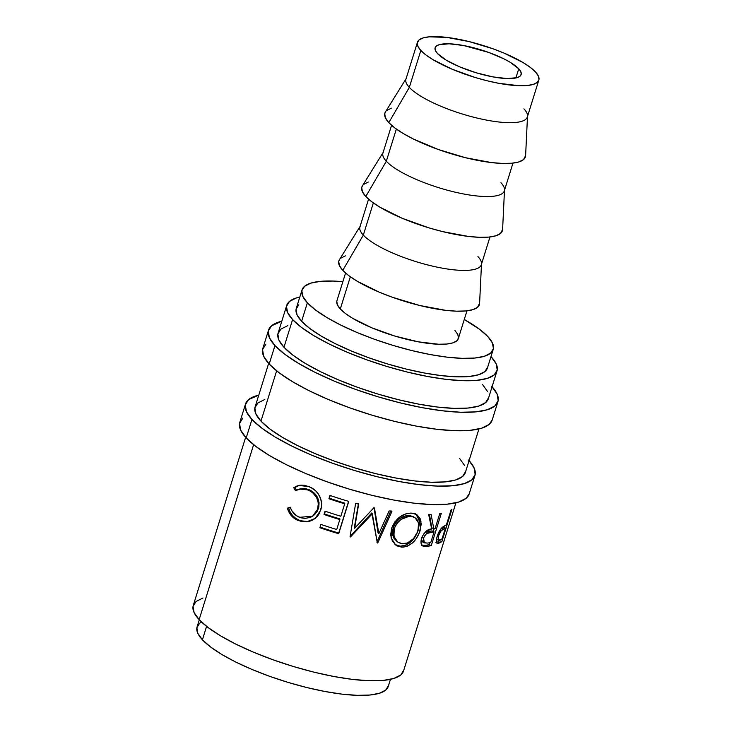 <?xml version="1.0" encoding="UTF-8"?>
<svg xmlns="http://www.w3.org/2000/svg" width="732" height="732" viewBox="0 0 732 732"><rect width="100%" height="100%" fill="white"/><g stroke="black" fill="none" stroke-linecap="round" stroke-linejoin="round"><path stroke-width="1.1" d="M242.814 418.1L239.538 423.453L240.672 430.142L246.19 437.91A120.14 31.11 17.3 0 0 369.66 494.759A120.14 31.11 17.3 0 0 469.185 493.908L474.94 475.443A120.14 31.11 -162.7 0 1 375.415 476.294A120.14 31.11 -162.7 0 1 251.945 419.445L246.19 437.91L255.861 446.456L269.33 455.45L286.066 464.546L305.436 473.403L326.682 481.674L349.008 489.04L371.536 495.225L393.413 499.983L413.79 503.14L431.889 504.568L447.014 504.211L458.58 502.079L466.147 498.272L469.212 493.835M469.075 460.602A120.14 31.11 -162.7 0 1 474.94 475.443M265.817 344.241L262.541 349.594L263.685 356.283L269.193 364.042A120.14 31.11 17.3 0 0 392.672 420.9A120.14 31.11 17.3 0 0 492.188 420.049L497.943 401.584A120.14 31.11 -162.7 0 1 398.418 402.435A120.14 31.11 -162.7 0 1 274.948 345.577L269.193 364.042L278.874 372.588L292.333 381.582L309.069 390.687L328.439 399.544L349.695 407.815L372.012 415.181L394.539 421.367L416.417 426.125L436.794 429.281L454.892 430.7L470.017 430.343L481.583 428.22L489.159 424.404L492.215 419.976M492.078 386.743A120.14 31.11 -162.7 0 1 497.943 401.584M518.741 68.79L515.877 77.985L518.741 68.79L510.067 62.211L503.79 58.798L488.555 52.375L463.539 45.503L449.109 43.792L439.099 44.725L436.263 46.153L435.028 48.156L435.458 50.664L437.526 53.573A45.055 11.666 -162.7 0 1 435.119 47.781A45.055 11.666 -162.7 0 1 472.442 47.47A45.055 11.666 -162.7 0 1 518.741 68.79A45.055 11.666 -162.7 0 1 521.147 74.582A45.055 11.666 -162.7 0 1 483.825 74.893A45.055 11.666 -162.7 0 1 437.526 53.573L446.2 60.152L459.742 66.886L476.084 72.752L492.737 76.86L507.166 78.571L517.176 77.647L520.013 76.21L521.239 74.206L520.809 71.699L518.741 68.79M385.462 111.914L384.73 113.771L385.425 117.87L388.802 122.619L409.325 87.383A63.574 16.461 17.3 0 0 474.665 117.468A63.574 16.461 17.3 0 0 527.333 117.019L538.834 80.09A63.574 16.461 -162.7 0 1 486.167 80.538A63.574 16.461 -162.7 0 1 420.827 50.453L409.325 87.383L388.802 122.619A73.584 19.05 17.3 0 0 466.769 158.02A73.584 19.05 17.3 0 0 525.603 155.66L527.525 115.921A63.574 16.461 -162.7 0 1 476.688 117.962A63.574 16.461 -162.7 0 1 409.325 87.383A63.574 16.461 -162.7 0 1 406.397 78.196L385.407 111.987A73.584 19.05 17.3 0 0 388.802 122.619L394.731 127.853L402.975 133.361L413.223 138.943L438.102 149.429L465.57 157.728L491.456 162.577L502.536 163.446L511.805 163.227L518.887 161.928L523.526 159.594L525.613 155.596M417.441 42.273L405.931 79.212A63.574 16.461 17.3 0 0 409.325 87.383L420.827 50.453A63.574 16.461 -162.7 0 1 417.441 42.273A63.574 16.461 -162.7 0 1 470.1 41.825A63.574 16.461 -162.7 0 1 535.44 71.91A63.574 16.461 -162.7 0 1 538.834 80.09M523.938 108.839A63.574 16.461 -162.7 0 1 527.525 115.921M500.935 182.707A63.574 16.461 -162.7 0 1 504.513 189.78A63.574 16.461 -162.7 0 1 453.675 191.821A63.574 16.461 -162.7 0 1 386.322 161.241L396.351 129.052L386.322 161.241A63.574 16.461 17.3 0 0 451.662 191.327A63.574 16.461 17.3 0 0 504.321 190.878L512.976 163.108M362.459 185.772L361.718 187.63L362.422 191.729L365.799 196.487L386.322 161.241L365.799 196.487A73.584 19.05 17.3 0 0 443.757 231.879A73.584 19.05 17.3 0 0 502.6 229.519L504.513 189.78M477.923 256.566A63.574 16.461 -162.7 0 1 481.51 263.648A63.574 16.461 -162.7 0 1 430.672 265.689A63.574 16.461 -162.7 0 1 363.319 235.1L373.347 202.91L363.319 235.1A63.574 16.461 17.3 0 0 428.659 265.185A63.574 16.461 17.3 0 0 481.317 264.737L489.964 236.967M339.447 259.631L338.715 261.489L339.41 265.588L342.786 270.346L363.319 235.1L342.786 270.346A73.584 19.05 17.3 0 0 420.754 305.747A73.584 19.05 17.3 0 0 479.597 303.377L481.51 263.648M336.793 301.319L337.397 304.86L340.316 308.968L350.335 276.769L340.316 308.968A63.574 16.461 17.3 0 0 405.647 339.053A63.574 16.461 17.3 0 0 458.314 338.605L466.961 310.835M298.812 304.759L296.076 309.215L297.027 314.787L301.621 321.266A100.119 25.922 17.3 0 0 404.512 368.644A100.119 25.922 17.3 0 0 487.448 367.931L493.203 349.466A100.119 25.922 -162.7 0 1 410.268 350.171A100.119 25.922 -162.7 0 1 307.376 302.801L301.621 321.266L309.682 328.384L320.909 335.878L334.853 343.464L350.994 350.838L368.699 357.738L387.301 363.877L406.077 369.029L424.304 372.991L441.286 375.626L456.375 376.806L468.974 376.513L478.618 374.738L484.923 371.563L487.649 367.107M302.032 289.927A100.119 25.922 -162.7 0 1 342.878 281.674L333.115 281.051L320.506 281.344L310.871 283.119L304.558 286.294L301.831 290.75L302.783 296.323L307.376 302.801A100.119 25.922 -162.7 0 1 302.032 289.927L296.277 308.392A100.119 25.922 17.3 0 0 301.621 321.266L307.376 302.801L315.437 309.92L326.655 317.413L340.609 324.999L356.74 332.374L374.455 339.273L393.057 345.413L411.823 350.564L430.059 354.526L447.042 357.161L462.121 358.341L474.729 358.049L484.364 356.274L490.678 353.099L493.405 348.642L492.453 343.07L487.86 336.592L479.799 329.473L464.271 319.481A100.119 25.922 -162.7 0 1 487.86 336.592A100.119 25.922 -162.7 0 1 493.203 349.466M201.474 621.98L199.598 623.289L196.871 627.745L197.814 633.317L202.416 639.786L206.589 626.372L202.416 639.786A100.119 25.922 17.3 0 0 305.308 687.165A100.119 25.922 17.3 0 0 388.244 686.46L390.458 679.342M286.724 305.409L278.096 333.115A110.129 28.511 17.3 0 0 283.97 347.27A110.129 28.511 17.3 0 0 397.156 399.388A110.129 28.511 17.3 0 0 488.381 398.611L497.01 370.914A110.129 28.511 -162.7 0 1 405.784 371.691A110.129 28.511 -162.7 0 1 292.599 319.573L283.97 347.27L292.599 319.573A110.129 28.511 -162.7 0 1 286.724 305.409A110.129 28.511 -162.7 0 1 299.809 297.046L296.442 297.924L289.506 301.419L286.496 306.324L287.548 312.454L292.599 319.573L301.465 327.405L313.808 335.649L329.153 343.994L346.904 352.11L366.384 359.696L386.844 366.448L407.495 372.112L427.552 376.477L446.227 379.368L462.816 380.677L476.688 380.347L487.292 378.398L494.228 374.903L497.229 369.999L496.186 363.868L491.135 356.749A110.129 28.511 -162.7 0 1 497.01 370.914M268.644 363.447L255.084 406.974A110.129 28.511 17.3 0 0 260.967 421.129L276.632 370.84L260.967 421.129A110.129 28.511 17.3 0 0 374.153 473.247A110.129 28.511 17.3 0 0 465.378 472.469L478.938 428.943M245.641 437.306L193.257 605.474A110.129 28.511 17.3 0 0 199.141 619.638L253.62 444.708L199.141 619.638A110.129 28.511 17.3 0 0 312.326 671.747A110.129 28.511 17.3 0 0 403.552 670.97L455.926 502.802M435.897 542.613L437.663 541.918A107.622 27.871 17.3 0 0 439.557 540.719A107.622 27.871 -162.7 0 1 437.663 541.918L439.932 542.787A110.129 28.511 17.3 0 0 441.863 541.57L439.557 540.719L439.758 540.07L439.557 540.719L441.863 541.57L451.928 509.252L441.863 541.57A110.129 28.511 -162.7 0 1 439.932 542.787L437.654 543.565L436.638 542.815L436.363 540.143L437.452 535.476L441.149 528.541L445.724 525.183A110.129 28.511 17.3 0 0 446.447 524.743L451.095 509.829A110.129 28.511 17.3 0 0 451.928 509.252A110.129 28.511 17.3 0 1 451.095 509.829L446.447 524.743A110.129 28.511 17.3 0 1 445.724 525.183L442.567 527.104C440.435 528.879 438.651 531.917 437.214 536.217C435.998 540.436 436.043 542.87 437.361 543.528L439.932 542.787L437.663 541.918L436.501 542.439M441.314 513.333L431.249 545.651A110.129 28.511 -162.7 0 1 427.68 546.228L422.611 545.88L421.129 543.501L420.992 541.039L422.355 536.208L426.17 531.167L431.706 528.998L428.668 514.587A110.129 28.511 17.3 0 0 431.102 514.495L433.802 528.733A110.129 28.511 17.3 0 0 435.11 528.531L439.758 513.617A110.129 28.511 17.3 0 0 441.314 513.333A110.129 28.511 17.3 0 1 439.758 513.617L435.11 528.531A110.129 28.511 17.3 0 1 433.802 528.733L431.102 514.495A110.129 28.511 17.3 0 1 428.668 514.587L431.706 528.998C427.662 528.943 424.286 532.027 421.577 538.249C420.406 542.586 421.001 545.239 423.361 546.237L427.68 546.228L425.695 545.276L421.467 545.276L425.695 545.276L427.68 546.228A110.129 28.511 17.3 0 0 431.249 545.651L441.314 513.333M402.993 547.179L398.794 546.594L396.241 545.395L392.379 541.104L390.659 535.101L391.565 528.339L394.74 521.962L399.855 516.938L405.921 513.818L410.487 513.095L414.614 513.654L416.938 514.733L420.131 518.595L421.239 524.121L419.564 532.301L416.215 538.651L412.775 542.668L407.321 546.218L402.993 547.179M354.627 528.248L373.805 507.871A110.129 28.511 17.3 0 0 374.464 508.017L378.856 533.701L389.113 510.945A110.129 28.511 17.3 0 0 391.913 511.43L377.739 543.025A110.129 28.511 -162.7 0 1 377.337 542.952L372.35 513.754L350.463 536.968A110.129 28.511 -162.7 0 1 350.024 536.849L355.651 503.342A110.129 28.511 17.3 0 0 358.662 504.165L354.627 528.248L358.662 504.165A110.129 28.511 17.3 0 1 355.651 503.342L350.024 536.849A110.129 28.511 17.3 0 0 350.463 536.968L350.225 536.227A107.622 27.871 -162.7 0 1 350.134 536.199A107.622 27.871 17.3 0 0 350.225 536.227L350.463 536.968L372.35 513.754L371.801 512.931L350.225 536.227L371.801 512.931L377.337 542.952A110.129 28.511 17.3 0 0 377.739 543.025L376.889 542.147L377.739 543.025L391.913 511.43A110.129 28.511 17.3 0 1 389.113 510.945L378.856 533.701L374.464 508.017A110.129 28.511 17.3 0 1 373.805 507.871L354.627 528.248M348.761 501.393L338.696 533.71A110.129 28.511 -162.7 0 1 319.893 527.735L320.927 524.414A110.129 28.511 17.3 0 0 336.72 529.501L339.822 519.564A110.129 28.511 -162.7 0 1 324.02 514.477L325.054 511.165A110.129 28.511 17.3 0 0 340.847 516.243L344.717 503.817A110.129 28.511 -162.7 0 1 328.924 498.73L329.958 495.418A110.129 28.511 17.3 0 0 348.761 501.393A110.129 28.511 17.3 0 1 329.958 495.418L328.924 498.73A110.129 28.511 17.3 0 0 344.717 503.817L340.847 516.243A110.129 28.511 17.3 0 1 325.054 511.165L324.02 514.477A110.129 28.511 17.3 0 0 339.822 519.564L336.72 529.501A110.129 28.511 17.3 0 1 320.927 524.414L319.893 527.735A110.129 28.511 17.3 0 0 338.696 533.71L348.761 501.393M287.694 509.207L287.392 508.145L290.265 507.239L291.693 510.543L296.451 515.676L300.852 517.789L305.034 518.43L310.533 517.332L312.994 515.941L315.08 514.02L317.322 510.378L318.438 503.204L316.608 497.522L312.839 492.883L309.151 490.477L304.631 488.921L301.392 488.729L295.426 490.669L293.752 487.713L297.165 485.911L300.953 485.124L304.915 485.371L310.615 487.366L315.529 490.696L318.191 493.734L320.708 498.858L321.586 503.79L321.394 507.093L319.308 513.544L317.331 516.426L311.777 520.516L308.52 521.614L301.621 521.587L296.405 519.656L291.418 515.767L287.694 509.207M199.287 619.794L197.073 626.912A100.119 25.922 17.3 0 0 202.416 639.786L210.477 646.905L221.695 654.408L235.64 661.993L251.781 669.368L269.495 676.258L288.088 682.407L306.864 687.558L325.09 691.52L342.073 694.146L357.161 695.336L369.761 695.043L379.405 693.268L385.709 690.093L388.445 685.628M202.984 597.989L196.048 601.475L193.038 606.389L194.081 612.519L199.141 619.638L208.007 627.47L220.35 635.715L235.695 644.05L253.446 652.175L272.926 659.752L293.386 666.504L314.037 672.177L334.094 676.542L352.769 679.433L369.358 680.733L383.229 680.412L393.834 678.463L400.77 674.968L403.771 670.064M345.568 273.018L336.921 300.788A63.574 16.461 17.3 0 0 340.316 308.968L345.431 313.488L352.559 318.246L371.664 327.753L394.722 336.025L418.219 341.817L438.578 344.241L446.584 344.049L452.705 342.924L456.704 340.911L458.442 338.074L457.839 334.533L454.92 330.425M345.358 255.88L340.719 258.213M368.571 199.159L359.924 226.929A63.574 16.461 17.3 0 0 363.319 235.1A63.574 16.461 -162.7 0 1 360.391 225.923L339.401 259.714A73.584 19.05 17.3 0 0 342.786 270.346L348.716 275.58L356.96 281.088L379.075 292.086L392.096 297.155L419.564 305.454L445.44 310.295L456.53 311.173L465.79 310.954L472.881 309.654L477.52 307.321L479.597 303.322M368.361 182.021L363.731 184.354M391.583 125.3L382.928 153.07A63.574 16.461 17.3 0 0 386.322 161.241A63.574 16.461 -162.7 0 1 383.394 152.055L362.404 185.855A73.584 19.05 17.3 0 0 365.799 196.487L371.719 201.721L379.972 207.229L402.078 218.228L428.769 227.808L442.567 231.596L468.453 236.436L479.533 237.314L488.802 237.095L495.884 235.786L500.523 233.453L502.6 229.464M391.373 108.153L386.734 110.495M420.827 50.453L417.917 46.345L417.313 42.804L419.043 39.967L423.05 37.954L429.172 36.829L446.749 37.396L469.111 41.578L492.846 48.751L504.092 53.125L523.197 62.632L530.316 67.39L535.44 71.91L538.359 76.018L538.962 79.559L537.224 82.396L533.225 84.409L527.095 85.534L519.098 85.726L498.73 83.302L487.155 80.785L475.233 77.51L452.184 69.238L433.079 59.731L425.951 54.973L420.827 50.453M299.507 517.304C294.959 515.438 291.885 512.08 290.265 507.239L287.392 508.145C289.122 514.157 292.763 518.283 298.299 520.543L306.937 521.87L315.108 518.531L320.662 510.296C322.053 505.958 321.879 501.621 320.131 497.275C317.734 492.087 313.973 488.509 308.849 486.56L298.775 485.444L293.752 487.713L295.426 490.669L299.287 489.049L307.833 489.882C316.187 493.734 319.509 500.112 317.807 509.024L312.537 516.252L299.507 517.304M313.067 515.904L318.429 508.548C320.159 499.654 316.938 493.322 308.776 489.534L299.287 489.049M296.616 490.422L294.996 487.485L293.752 487.713L299.425 485.316L294.996 487.485L296.616 490.422M315.336 518.357L307.486 521.477L298.299 520.543L299.251 520.196C293.825 517.982 290.284 513.891 288.628 507.926L290.311 507.368L288.628 507.926L290.147 511.979L292.535 515.484L295.637 518.247L299.251 520.196L302.49 521.211L307.367 521.486L312.445 520.059L315.336 518.357M300.477 488.756L305.647 488.601L310.066 490.111L313.662 492.48L317.322 497.083L319.079 502.738L318.804 507.13L317.331 511.201L313.671 515.484M339.923 518.915L339.822 519.564L339.923 518.915A107.622 27.871 -162.7 0 1 324.477 513.946L325.319 511.247L324.477 513.946A107.622 27.871 17.3 0 0 339.923 518.915M344.818 503.168L344.717 503.817L344.818 503.168A107.622 27.871 -162.7 0 1 329.382 498.199L330.224 495.509L329.382 498.199A107.622 27.871 17.3 0 0 344.818 503.168M348.606 501.347L338.733 533.042A107.622 27.871 -162.7 0 1 320.351 527.205A107.622 27.871 17.3 0 0 338.733 533.042L348.606 501.347M378.041 532.832L378.856 533.701L378.041 532.832L373.915 507.203L378.041 532.832M358.47 503.433L354.361 527.498L358.47 503.433M390.961 510.533L376.889 542.147L390.961 510.533M411.933 513.15C402.627 513.15 395.838 518.21 391.565 528.339L391.089 537.846L395.664 544.992L401.575 547.143C410.286 546.639 416.471 541.14 420.131 530.636L420.955 521.147L416.828 514.66L411.933 513.15M415.996 514.193L419.381 520.662L418.43 529.666L420.131 530.636L418.43 529.666C414.779 540.17 408.685 545.679 400.166 546.182L401.575 547.143L395.106 544.544M394.978 544.462L400.166 546.182L405.793 545.258L411.146 541.698L414.55 537.691L417.862 531.331L419.564 523.151L418.512 517.625L415.419 513.773M396.918 541.415L393.807 538.075L392.416 533.28L393.13 527.818L395.728 522.593L399.873 518.466L404.787 516.051L409.6 515.52L413.598 516.792M415.099 517.753L412.125 516.618L408.602 516.499L401.081 519.4L396.872 523.517L395.326 526.043L393.88 530.114L393.551 534.204L395.683 539.996L398.208 542.357L401.346 543.647L407.221 543.098L413.525 538.624L417.515 531.99L418.841 525.32L417.798 520.855L416.645 519.089L413.543 516.755L409.6 515.52L415.099 517.744L418.567 522.977L417.981 530.627C414.87 539.136 409.7 543.537 402.49 543.812L397.769 542.055L393.935 536.446L394.246 528.742C397.787 520.434 403.369 516.344 411 516.472L409.6 515.52C402.133 515.41 396.643 519.51 393.13 527.818L394.246 528.742L393.13 527.818L392.791 535.586L397.769 542.055M422.51 545.807L423.361 546.237L422.51 545.807M422.886 546.045L423.361 546.237M429.483 514.559L431.788 527.781L433.802 528.733L431.788 527.781L429.483 514.559M434.168 528.678L433.298 531.478L434.168 528.678M429.785 542.76L429.172 544.709L431.249 545.651L429.172 544.709A107.622 27.871 -162.7 0 1 425.695 545.276A107.622 27.871 17.3 0 0 429.172 544.709L429.785 542.76M422.144 541.653L422.84 542.046L421.641 540.911L421.403 538.606M424.011 533.308L426.976 531.615L432.045 530.901L428.742 531.313L424.322 533.015M421.714 537.215L423.544 538.185C425.594 533.921 427.982 531.944 430.7 532.265L428.742 531.313L430.7 532.265L434.085 531.844L432.045 530.901L434.085 531.844L430.727 542.613L434.085 531.844L426.902 533.427L424.917 535.412L423.544 538.185L421.714 537.215M427.25 543.089A110.129 28.511 17.3 0 0 430.727 542.613A110.129 28.511 17.3 0 1 427.25 543.089L424.395 542.879L423.544 538.185L423.242 540.838L424.02 542.613L427.25 543.089M421.376 538.962L422.52 541.918L424.386 542.87M444.114 526.088L443.702 527.415L444.114 526.088M436.885 539.347L436.428 539.347M441.323 528.138L443.125 527.196L441.323 528.138L443.574 529.026L441.323 528.138M437.489 535.376L438.523 535.815C440.316 531.487 442 529.218 443.574 529.026L445.422 528.056L443.125 527.196L445.422 528.056L442.064 538.834L445.422 528.056L441.158 530.782L438.523 535.815L437.489 535.376M440.106 539.905A110.129 28.511 17.3 0 0 442.064 538.834A110.129 28.511 17.3 0 1 440.106 539.905L438.56 540.216L438.523 535.815L438.267 539.969L440.106 539.905M268.534 330.132L262.788 348.597A120.14 31.11 17.3 0 0 269.193 364.042L274.948 345.577A120.14 31.11 -162.7 0 1 268.534 330.132A120.14 31.11 -162.7 0 1 281.793 321.238L271.572 325.777L268.296 331.129L269.431 337.818L274.948 345.577L284.62 354.123L298.089 363.118L314.824 372.222L334.195 381.079L355.441 389.351L377.758 396.717L400.294 402.902L422.163 407.66L442.549 410.808L460.648 412.235L475.773 411.878L487.338 409.755L494.905 405.94L498.181 400.587L497.046 393.908L491.529 386.139M287.813 325.621L280.878 329.116L277.867 334.021L278.919 340.151L283.97 347.27L292.837 355.102L305.18 363.347L320.525 371.691L338.276 379.807L357.756 387.393L378.215 394.145L398.867 399.809L418.924 404.174L437.599 407.065L454.197 408.374L468.059 408.044L478.664 406.095L485.6 402.6L488.601 397.696M487.558 391.565L482.507 384.446M245.531 403.991L239.776 422.456A120.14 31.11 17.3 0 0 246.19 437.91L251.945 419.445A120.14 31.11 -162.7 0 1 245.531 403.991A120.14 31.11 -162.7 0 1 258.789 395.106L248.569 399.635L245.284 404.988L246.428 411.677L251.945 419.445L261.617 427.982L275.086 436.986L291.821 446.081L311.182 454.938L332.438 463.21L354.755 470.575L377.282 476.761L399.16 481.519L419.537 484.676L437.635 486.103L452.76 485.746L464.335 483.614L471.902 479.808L475.178 474.455L474.034 467.766L468.526 459.998M264.81 399.48L257.874 402.975L254.864 407.88L255.907 414.01L260.967 421.129L269.834 428.961L282.177 437.205L297.521 445.55L315.272 453.666L334.753 461.252L355.212 468.004L375.864 473.677L395.921 478.033L414.596 480.924L431.185 482.232L445.056 481.903L455.661 479.963L462.597 476.468L465.598 471.554M464.555 465.424L459.504 458.314M438.56 540.216L436.363 539.319"/></g></svg>
